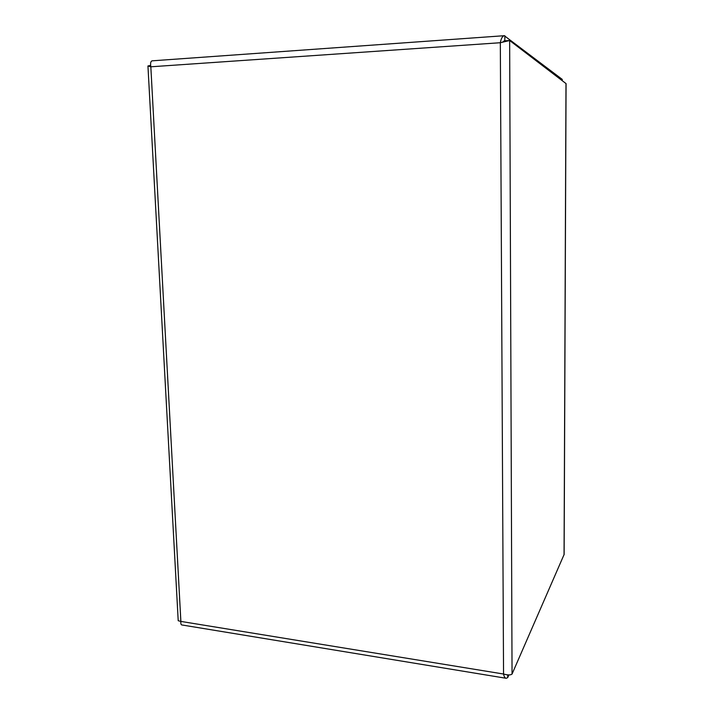 <?xml version="1.0" encoding="UTF-8"?>
<svg xmlns="http://www.w3.org/2000/svg" width="714" height="714" viewBox="0 0 714 714"><rect width="100%" height="100%" fill="white"/><g stroke="black" fill="none" stroke-linecap="round" stroke-linejoin="round"><path stroke-width="1.07" d="M504.155 35.709L152.207 60.824C150.716 61.154 150.261 63.144 150.832 66.795L147.941 65.965L150.609 65.438M566.068 83.618L509.644 40.511L500.327 42.724C501.13 38.44 502.451 36.102 504.307 35.7L562.266 79.406L562.248 80.263M508.895 674.935L507.734 677.559L506.262 678.3C505.03 678.175 504.129 676.756 503.548 674.025C507.815 675.203 510.653 675.221 512.045 674.07L564.131 554.43M147.95 66.081L178.214 620.734L180.874 621.412C180.66 623.697 181.017 624.884 181.936 624.964L505.833 678.229M504.869 35.78L504.816 40.805L502.388 42.18M503.798 41.849L504.825 40.814L509.644 40.511L512.045 674.07M507.734 677.559L507.681 674.9M504.834 40.814L504.066 40.859M503.548 674.025L500.327 42.724L150.832 66.795L180.874 621.412L503.548 674.025M564.06 554.805L565.988 83.529M564.131 554.546L566.068 83.592"/></g></svg>
